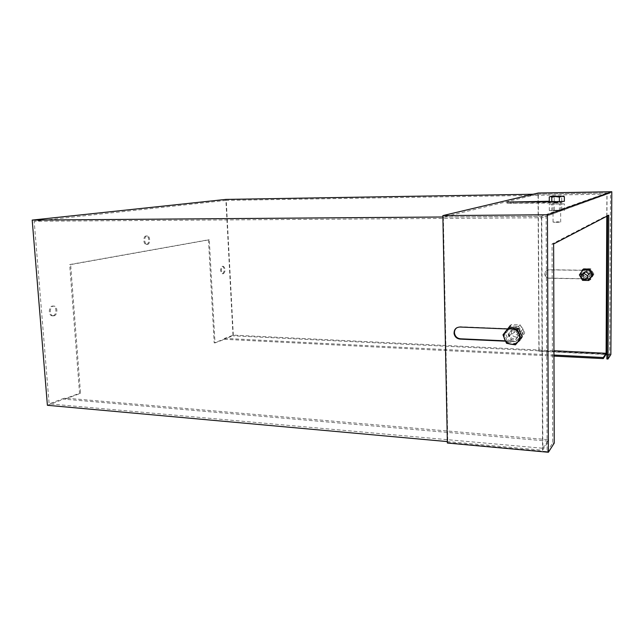 <?xml version="1.0" encoding="UTF-8"?>
<svg xmlns="http://www.w3.org/2000/svg" width="644" height="644" viewBox="0 0 644 644"><rect width="100%" height="100%" fill="white"/><g stroke="black" fill="none" stroke-linecap="round" stroke-linejoin="round"><path stroke-width="0.48" stroke-dasharray="3.22 2.42" d="M513.662 329.519C510.104 329.953 508.663 331.942 509.332 335.484C510.161 337.464 511.626 338.559 513.751 338.768C517.382 338.325 518.814 336.297 518.05 332.674C517.196 330.758 515.731 329.712 513.662 329.519M515.86 336.997C513.759 336.788 512.302 335.709 511.481 333.745C510.813 330.227 512.246 328.255 515.78 327.828C517.832 328.013 519.281 329.052 520.127 330.952C520.891 334.542 519.466 336.554 515.86 336.997M582.611 273.942L582.611 276.051L585.726 278.256C588.31 277.886 589.349 276.445 588.833 273.942L589.815 273.12L586.748 271.019L584.172 272.187M583.504 273.603L583.641 275.221L586.732 277.411C589.3 277.041 590.331 275.616 589.815 273.12M557.519 202.49L552.979 202.739L557.519 202.49M556.11 210.733L553.003 210.499L557.535 210.234L560.65 210.467L556.11 210.733M146.59 244.406C149.513 244.132 149.44 236.179 146.51 235.905L146.035 235.905C143.105 236.123 143.161 244.132 146.091 244.398L146.59 244.406M147.484 244.406C150.398 244.132 150.326 236.179 147.404 235.905L146.929 235.905C143.998 236.123 144.055 244.132 146.985 244.406L147.484 244.406M53.025 315.785C56.704 315.125 56.905 306.592 53.251 306.069L52.245 306.085C48.558 306.681 48.316 315.286 51.979 315.81L53.025 315.785M53.999 315.834C57.678 315.166 57.88 306.625 54.233 306.109L53.227 306.125C49.54 306.721 49.298 315.335 52.953 315.85L53.999 315.834M222.647 273.692C224.845 271.156 224.845 268.693 222.647 266.31L222.252 266.326C220.039 268.846 220.031 271.309 222.228 273.708L222.647 273.692M223.452 273.708C225.65 271.172 225.65 268.709 223.452 266.326L223.057 266.334C220.844 268.862 220.836 271.325 223.033 273.724L223.452 273.708M233.313 335.122L226.237 200.381L34.188 221.254L49.129 403.869L64.73 398.04L64.827 399.216L80.516 393.331L70.631 264.579L209.284 239.793L214.999 342.898L224.571 339.308L224.523 338.398L233.313 335.122L553.961 350.747M606.793 216.247L606.898 194.15L226.237 200.381M583.416 268.975L580.252 274.255L583.4 279.625L589.735 279.746M606.898 194.15L541.749 217.753L34.188 221.254M564.361 203.915L549.3 204.1L564.361 203.915L564.369 210.411L559.419 210.87L549.324 210.556L561.753 210.024L564.369 210.411M47.398 405.293L79.558 393.251L69.665 264.563L208.463 239.793L214.186 342.858L233.023 335.806L225.851 199.415M606.246 354.12L233.023 335.806M553.977 356.092L224.571 339.308M214.999 342.898L214.186 342.858M606.938 216.167L607.051 192.999L533.063 194.247M607.051 192.999L541.419 216.255L442.887 216.996M541.419 216.255L542.57 450.228L447.339 441.591M80.516 393.331L79.558 393.251M542.57 450.228L548.567 441.164L64.827 399.216M70.631 264.579L69.665 264.563M209.284 239.793L208.463 239.793M541.749 217.753L542.868 448.256L49.129 403.869M542.868 448.256L548.567 439.707L64.73 398.04M523.049 334.236L518.484 326.331L509.517 325.977L505.138 333.479L509.67 341.336L518.613 341.747L523.049 334.236L524.747 332.787L520.215 324.938L511.312 324.6L506.957 332.046L511.457 339.847L520.336 340.241L524.747 332.787M553.977 355.045L224.523 338.398M548.567 441.164L548.567 439.707M561.753 210.024L561.745 203.585M559.419 210.87L559.403 204.341M551.844 210.942L551.827 204.438M549.324 210.556L549.3 204.1M554.275 210.105L554.259 203.673M520.215 324.938L518.484 326.331M520.336 340.241L518.613 341.747M511.457 339.847L509.67 341.336M506.957 332.046L505.138 333.479M511.312 324.6L509.517 325.977M579.383 274.94L580.252 274.255M582.546 280.341L583.4 279.625M610.866 354.53L538.891 351.213L538.046 194.134L443.346 217.044L447.805 442.589L547.118 451.645L546.128 216.271L610.52 192.918L609.626 354.691L606.865 358.966M547.118 451.645L552.713 442.959L552.053 243.947L607.598 215.233L607.598 215.821M538.891 351.213L605.988 354.514M606.889 354.554L609.626 354.691M549.268 278.103L586.982 278.796C590.411 278.305 591.78 276.389 591.079 273.072C590.29 271.341 588.93 270.416 586.998 270.287L549.235 269.723C546.354 270.045 544.969 271.639 545.074 274.505C545.605 276.695 547.006 277.894 549.268 278.103L549.066 278.24C546.796 278.031 545.396 276.831 544.864 274.642C544.76 271.768 546.152 270.174 549.034 269.86L586.829 270.424C588.769 270.544 590.129 271.47 590.918 273.209C591.619 276.534 590.25 278.441 586.813 278.941L549.066 278.24M539.1 350.996L538.255 193.015M551.304 201.765L561.914 201.371L549.292 201.242M505.451 341.175L513.236 341.529C518.106 340.942 520.022 338.221 518.975 333.367C517.824 330.823 515.876 329.422 513.123 329.181L507.585 328.955M447.805 442.589L447.371 443.024M554.243 443.096L552.713 442.959M553.631 243.955L552.053 243.947M608.749 215.225L607.598 215.233M538.046 194.134L610.52 192.918M555.844 203.005L507.029 203.351L557.752 202.417L561.914 202.667L555.844 203.005L555.844 201.701M443.346 217.044L546.128 216.271M505.299 340.853L513.59 341.223C518.452 340.636 520.368 337.923 519.322 333.069C518.179 330.533 516.23 329.14 513.477 328.891L460.267 326.75L456.805 327.756M522.968 329.205C520.94 323.803 512.318 326.75 514.467 332.079L514.556 332.32C516.593 337.778 525.343 334.711 523.017 329.317L522.968 329.205M517.486 333.769C515.409 328.239 506.595 331.233 508.792 336.691L508.889 336.941C510.974 342.536 519.917 339.412 517.534 333.89L517.486 333.769M516.689 343.751L507.786 342.165L504.292 333.809L509.67 326.975M504.292 333.809L502.972 334.848M507.786 342.165L506.49 343.252M556.142 222.405L560.674 222.116L557.567 221.81L553.043 222.1L556.142 222.405M556.086 201.628L560.634 201.379L556.086 201.628M563.436 196.066L550.346 196.452M549.292 201.516L564.361 201.306M561.737 201L561.729 196.404M554.251 201.105L554.234 196.525M550.282 196.468L549.276 196.919M585.163 271.865L586.998 271.357L590.065 273.45C590.596 275.576 589.799 276.984 587.682 277.677M587.505 277.701L583.891 275.543L583.858 273.547M593.897 274.167L590.717 279.416L584.422 279.295L581.291 273.958L584.438 268.717L590.749 268.806L593.897 274.167L593.325 274.65L590.17 269.273L590.749 268.806M590.17 269.273L583.842 269.176L580.679 274.441L583.826 279.802L590.137 279.923L593.325 274.65M590.137 279.923L590.717 279.416M583.842 269.176L584.438 268.717M580.679 274.441L581.291 273.958M583.826 279.802L584.422 279.295M582.933 276.566L587.642 279.295L592.375 276.727L592.391 271.422L587.666 268.701L582.941 271.277L582.933 276.566M557.752 202.417L557.752 201.121M510.829 203.593L510.813 202.313M513.147 203.005L513.139 202.28M460.267 326.75L459.84 327.023M511.481 333.745L509.332 335.484M583.641 275.221L582.611 276.051M553.003 210.499L552.979 202.739M147.404 235.905L146.51 235.905M54.233 306.109L53.251 306.069M223.452 266.326L222.647 266.31M223.033 273.724L222.228 273.708M52.953 315.85L51.979 315.81M146.985 244.406L146.091 244.398M560.65 210.467L560.634 202.683M520.127 330.952L518.05 332.674M561.914 202.667L561.914 201.371M507.029 203.351L507.021 202.224M514.467 332.079L508.792 336.691M523.017 329.317L517.534 333.89M560.674 222.116L560.634 201.379M553.043 222.1L552.971 201.443M588.962 274.368L590.065 273.45M581.138 277.789L583.891 275.543"/><path stroke-width="0.97" d="M588.833 273.942L585.742 271.824L582.611 273.942M584.172 272.187L583.504 273.603M553.977 355.045L603.275 357.533L606.109 353.29L553.961 350.747M606.109 353.29L606.793 216.247M588.914 280.462L592.931 274.465L589.759 269.063L583.416 268.975L579.383 274.94L582.546 280.341L588.914 280.462L592.118 275.157L588.938 269.731L582.562 269.635M533.063 194.247L225.851 199.415L32.2 220.087L47.398 405.293L447.339 441.591M603.275 357.533L603.275 358.603L606.246 354.12L606.938 216.167M603.275 358.603L553.977 356.092M442.887 216.996L32.2 220.087M588.938 269.731L589.759 269.063M592.118 275.157L592.931 274.465M607.598 215.821L606.865 358.966L607.992 359.03L610.866 354.53L611.8 191.743L538.255 193.015L442.855 215.603L447.371 443.024L548.382 452.257L554.243 443.096L553.631 243.955L608.749 215.225L607.992 359.03M605.988 354.514L606.889 354.554M549.292 201.242L507.013 202.079L551.304 201.765M611.8 191.743L547.432 214.75L442.855 215.603M507.585 328.955L459.84 327.023C455.807 327.385 453.899 329.631 454.101 333.761C454.889 336.933 456.878 338.712 460.049 339.098L505.451 341.175M547.432 214.75L548.382 452.257M456.805 327.756C454.978 329.164 454.221 331.072 454.543 333.479C455.324 336.643 457.304 338.422 460.476 338.808L505.299 340.853M508.382 327.981L502.972 334.848L506.49 343.252L510.789 344.186L515.433 344.846L520.899 337.987L517.357 329.519L508.382 327.981L509.67 326.975L518.605 328.504L517.357 329.519M518.605 328.504L522.131 336.917L520.899 337.987M522.131 336.917L515.433 344.846M510.789 344.186C507.883 343.566 505.806 341.9 504.566 339.187C503.511 336.401 503.825 333.858 505.508 331.547C507.351 329.366 509.75 328.472 512.696 328.875C515.627 329.478 517.72 331.153 518.975 333.882C520.03 336.691 519.708 339.243 518.001 341.553C516.134 343.735 513.727 344.612 510.789 344.186M564.353 196.678L563.436 196.066L561.874 196.291L564.353 196.678L564.361 201.306L559.394 201.725L559.386 197.072L561.874 196.291L555.587 196.549L559.386 197.072M551.803 197.193L555.587 196.549L550.531 196.476L551.803 197.193L551.819 201.83L549.292 201.516L549.276 196.919L551.755 196.138L563.911 196.323M559.394 201.725L551.819 201.83M584.293 273.531L587.409 275.664C587.924 278.192 586.885 279.641 584.277 280.019L581.138 277.789C580.687 275.31 581.733 273.885 584.293 273.531M583.858 273.547L585.163 271.865M513.139 202.28L513.131 201.741M460.476 338.808L460.049 339.098M454.543 333.479L454.101 333.761M587.409 275.664L588.962 274.368"/></g></svg>
